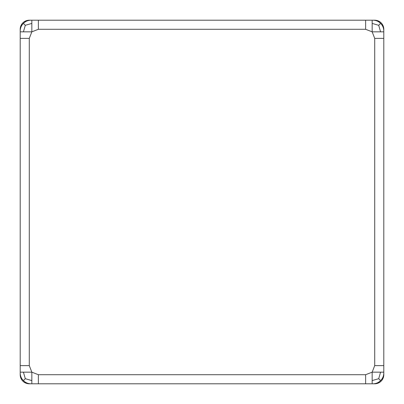 <?xml version="1.0" encoding="UTF-8"?>
<svg xmlns="http://www.w3.org/2000/svg" width="404" height="404" viewBox="0 0 404 404"><rect width="100%" height="100%" fill="white"/><g stroke="black" fill="none" stroke-linecap="round" stroke-linejoin="round"><path stroke-width="0.61" d="M380.578 380.578C382.83 378.417 383.901 375.614 383.8 372.16L383.8 374.71A9.09 9.09 0 0 1 374.71 383.8L372.16 383.8L374.71 383.8C380.225 383.255 383.255 380.225 383.8 374.71A9.09 9.09 0 0 1 374.71 383.8L29.29 383.8A9.09 9.09 0 0 1 20.2 374.71L20.2 372.16L20.2 374.71C20.745 380.225 23.775 383.255 29.29 383.8A9.09 9.09 0 0 1 20.2 374.71L20.2 29.29A9.09 9.09 0 0 1 29.29 20.2L31.84 20.2L29.29 20.2C23.775 20.745 20.745 23.775 20.2 29.29A9.09 9.09 0 0 1 29.29 20.2L374.71 20.2L372.16 20.2L372.16 23.422L378.7 25.3L380.578 23.422C378.417 21.17 375.614 20.099 372.16 20.2L374.71 20.2A9.09 9.09 0 0 1 383.8 29.29L383.8 31.84L383.8 29.29C383.255 23.775 380.225 20.745 374.71 20.2A9.09 9.09 0 0 1 383.8 29.29L383.8 372.16L380.578 372.16L378.7 378.7L372.16 380.578L372.16 383.8C375.614 383.901 378.417 382.83 380.578 380.578L378.7 378.7M38.38 20.2L38.38 29.29L31.84 31.84L29.29 38.38L20.2 38.38M29.29 38.38L29.29 365.62L31.84 372.16L38.38 374.71L38.38 383.8M38.38 374.71L365.62 374.71L372.16 372.16L374.71 365.62L374.71 38.38L372.16 31.84L365.62 29.29L38.38 29.29M380.578 372.16L372.16 372.16L372.16 380.578M372.16 23.422L372.16 31.84L380.578 31.84L378.7 25.3M31.84 380.578L31.84 372.16L23.422 372.16L25.3 378.7L23.422 380.578C25.583 382.83 28.386 383.901 31.84 383.8L31.84 380.578L25.3 378.7M23.422 372.16L20.2 372.16C20.099 375.614 21.17 378.417 23.422 380.578M23.422 23.422L25.3 25.3L23.422 31.84L20.2 31.84C20.099 28.386 21.17 25.583 23.422 23.422C25.583 21.17 28.386 20.099 31.84 20.2L31.84 31.84L23.422 31.84M31.84 23.422L25.3 25.3M29.29 365.62L20.2 365.62M365.62 20.2L365.62 29.29M380.578 31.84L383.8 31.84C383.901 28.386 382.83 25.583 380.578 23.422M383.8 38.38L374.71 38.38M365.62 374.71L365.62 383.8M383.8 365.62L374.71 365.62M29.29 20.2A9.09 9.09 0 0 0 20.2 29.29A9.09 9.09 0 0 1 29.29 20.2M20.2 374.71A9.09 9.09 0 0 0 29.29 383.8A9.09 9.09 0 0 1 20.2 374.71M383.8 29.29A9.09 9.09 0 0 0 374.71 20.2A9.09 9.09 0 0 1 383.8 29.29M374.71 383.8A9.09 9.09 0 0 0 383.8 374.71A9.09 9.09 0 0 1 374.71 383.8"/></g></svg>
